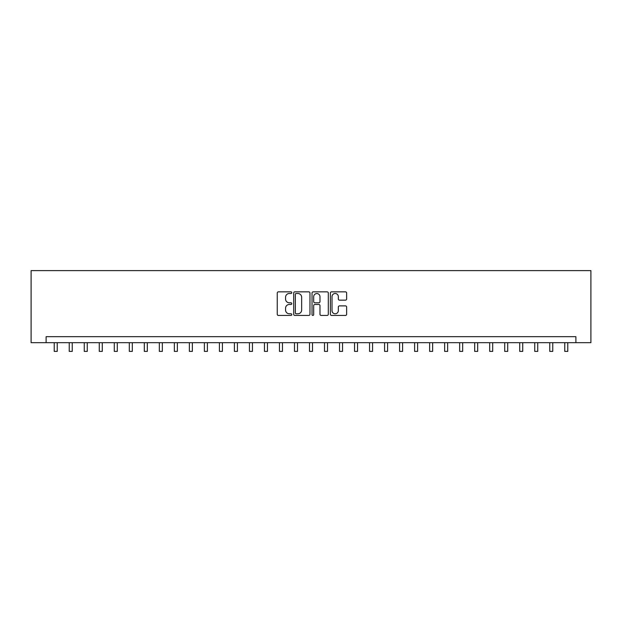 <?xml version="1.0" encoding="UTF-8"?>
<svg xmlns="http://www.w3.org/2000/svg" width="622" height="622" viewBox="0 0 622 622"><rect width="100%" height="100%" fill="white"/><g stroke="black" fill="none" stroke-linecap="round" stroke-linejoin="round"><path stroke-width="0.93" d="M291.78 292.674A0.824 0.824 0 0 0 290.956 291.85L278.423 291.85A1.182 1.182 0 0 0 277.249 293.032L277.249 314.258A1.182 1.182 0 0 0 278.423 315.432L290.956 315.432A0.824 0.824 0 0 0 291.78 314.608A0.824 0.824 0 0 0 290.956 313.783L289.331 313.783A3.771 3.771 0 0 1 285.56 310.013L285.56 308.24A3.771 3.771 0 0 1 289.331 304.469L290.956 304.469A0.824 0.824 0 0 0 291.78 303.645A0.824 0.824 0 0 0 290.956 302.813L289.331 302.813A3.771 3.771 0 0 1 285.56 299.042L285.56 297.277A3.771 3.771 0 0 1 289.331 293.498L290.956 293.498A0.824 0.824 0 0 0 291.78 292.674M345.459 300.162A1.182 1.182 0 0 0 346.641 298.988L346.641 293.032A1.182 1.182 0 0 0 345.459 291.85L331.549 291.85A1.182 1.182 0 0 0 330.368 293.032L330.368 314.258A1.182 1.182 0 0 0 331.549 315.432L345.459 315.432A1.182 1.182 0 0 0 346.641 314.258L346.641 307.058A1.182 1.182 0 0 0 345.459 305.884L339.503 305.884A1.182 1.182 0 0 0 338.329 307.058L338.329 310.627A3.157 3.157 0 0 1 335.172 313.783A3.157 3.157 0 0 1 332.016 310.627L332.016 296.655A3.157 3.157 0 0 1 335.172 293.498A3.157 3.157 0 0 1 338.329 296.655L338.329 298.988A1.182 1.182 0 0 0 339.503 300.162L345.459 300.162M575.886 342.683L590.9 342.683L590.9 270.609L31.1 270.609L31.1 342.683L575.886 342.683L575.886 336.681L46.114 336.681L46.114 342.683M309.966 293.032A1.182 1.182 0 0 0 308.792 291.85L294.875 291.85A1.182 1.182 0 0 0 293.693 293.032L293.693 314.258A1.182 1.182 0 0 0 294.875 315.432L308.792 315.432A1.182 1.182 0 0 0 309.966 314.258L309.966 293.032M313.208 291.85L327.125 291.85A1.182 1.182 0 0 1 328.307 293.032L328.307 314.258A1.182 1.182 0 0 1 327.125 315.432L321.17 315.432A1.182 1.182 0 0 1 319.988 314.258L319.988 305.643A1.182 1.182 0 0 0 318.814 304.469L314.864 304.469A1.182 1.182 0 0 0 313.682 305.643L313.682 314.608A0.824 0.824 0 0 1 312.858 315.432A0.824 0.824 0 0 1 312.034 314.608L312.034 293.032A1.182 1.182 0 0 1 313.208 291.85M296.173 293.498A0.824 0.824 0 0 0 295.349 294.33L295.349 312.959A0.824 0.824 0 0 0 296.173 313.783L297.884 313.783A3.771 3.771 0 0 0 301.654 310.013L301.654 297.277A3.771 3.771 0 0 0 297.884 293.498L296.173 293.498M319.988 296.717A3.157 3.157 0 0 0 316.839 293.561A3.157 3.157 0 0 0 313.682 296.717L313.682 301.639A1.182 1.182 0 0 0 314.864 302.813L318.814 302.813A1.182 1.182 0 0 0 319.988 301.639L319.988 296.717M54.223 342.683L54.223 351.391L57.232 351.391L57.232 342.683M69.244 342.683L69.244 351.391L72.245 351.391L72.245 342.683M84.258 342.683L84.258 351.391L87.259 351.391L87.259 342.683M99.271 342.683L99.271 351.391L102.28 351.391L102.28 342.683M114.292 342.683L114.292 351.391L117.294 351.391L117.294 342.683M129.306 342.683L129.306 351.391L132.307 351.391L132.307 342.683M144.32 342.683L144.32 351.391L147.321 351.391L147.321 342.683M159.341 342.683L159.341 351.391L162.342 351.391L162.342 342.683M174.354 342.683L174.354 351.391L177.356 351.391L177.356 342.683M189.368 342.683L189.368 351.391L192.369 351.391L192.369 342.683M204.389 342.683L204.389 351.391L207.39 351.391L207.39 342.683M219.403 342.683L219.403 351.391L222.404 351.391L222.404 342.683M234.416 342.683L234.416 351.391L237.417 351.391L237.417 342.683M249.438 342.683L249.438 351.391L252.439 351.391L252.439 342.683M264.451 342.683L264.451 351.391L267.452 351.391L267.452 342.683M279.465 342.683L279.465 351.391L282.466 351.391L282.466 342.683M294.486 342.683L294.486 351.391L297.487 351.391L297.487 342.683M309.499 342.683L309.499 351.391L312.501 351.391L312.501 342.683M324.513 342.683L324.513 351.391L327.514 351.391L327.514 342.683M339.534 342.683L339.534 351.391L342.535 351.391L342.535 342.683M354.548 342.683L354.548 351.391L357.549 351.391L357.549 342.683M369.561 342.683L369.561 351.391L372.562 351.391L372.562 342.683M384.583 342.683L384.583 351.391L387.584 351.391L387.584 342.683M399.596 342.683L399.596 351.391L402.597 351.391L402.597 342.683M414.61 342.683L414.61 351.391L417.611 351.391L417.611 342.683M429.631 342.683L429.631 351.391L432.632 351.391L432.632 342.683M444.644 342.683L444.644 351.391L447.646 351.391L447.646 342.683M459.658 342.683L459.658 351.391L462.659 351.391L462.659 342.683M474.679 342.683L474.679 351.391L477.68 351.391L477.68 342.683M489.693 342.683L489.693 351.391L492.694 351.391L492.694 342.683M504.706 342.683L504.706 351.391L507.707 351.391L507.707 342.683M519.72 342.683L519.72 351.391L522.729 351.391L522.729 342.683M534.741 342.683L534.741 351.391L537.742 351.391L537.742 342.683M549.755 342.683L549.755 351.391L552.756 351.391L552.756 342.683M564.768 342.683L564.768 351.391L567.777 351.391L567.777 342.683M54.223 351.391L57.232 351.391M69.244 351.391L72.245 351.391M84.258 351.391L87.259 351.391M99.271 351.391L102.28 351.391M114.292 351.391L117.294 351.391M129.306 351.391L132.307 351.391M144.32 351.391L147.321 351.391M159.341 351.391L162.342 351.391M174.354 351.391L177.356 351.391M189.368 351.391L192.369 351.391M204.389 351.391L207.39 351.391M219.403 351.391L222.404 351.391M234.416 351.391L237.417 351.391M249.438 351.391L252.439 351.391M264.451 351.391L267.452 351.391M279.465 351.391L282.466 351.391M294.486 351.391L297.487 351.391M309.499 351.391L312.501 351.391M324.513 351.391L327.514 351.391M339.534 351.391L342.535 351.391M354.548 351.391L357.549 351.391M369.561 351.391L372.562 351.391M384.583 351.391L387.584 351.391M399.596 351.391L402.597 351.391M414.61 351.391L417.611 351.391M429.631 351.391L432.632 351.391M444.644 351.391L447.646 351.391M459.658 351.391L462.659 351.391M474.679 351.391L477.68 351.391M489.693 351.391L492.694 351.391M504.706 351.391L507.707 351.391M519.72 351.391L522.729 351.391M534.741 351.391L537.742 351.391M549.755 351.391L552.756 351.391M564.768 351.391L567.777 351.391"/></g></svg>
